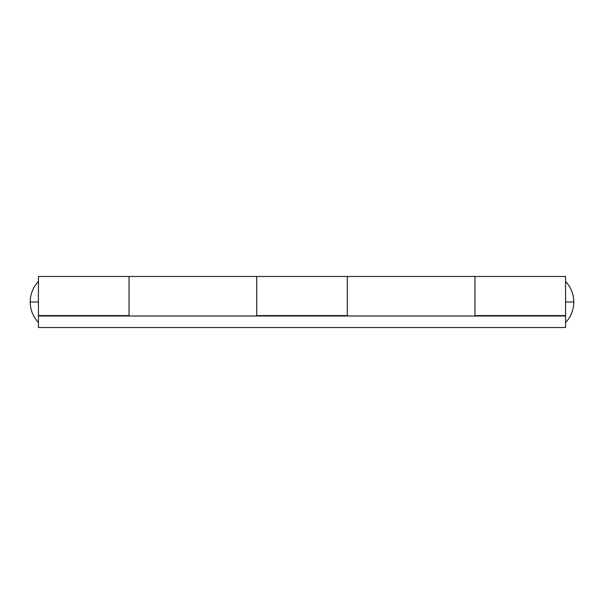 <?xml version="1.0" encoding="UTF-8"?>
<svg xmlns="http://www.w3.org/2000/svg" width="604" height="604" viewBox="0 0 604 604"><rect width="100%" height="100%" fill="white"/><g stroke="black" fill="none" stroke-linecap="round" stroke-linejoin="round"><path stroke-width="0.91" d="M565.563 316.005L565.563 327.534L38.437 327.534L565.563 327.534L565.563 316.005L38.437 316.005L38.437 315.59L38.437 316.005L565.563 316.005L565.563 302L573.8 302L565.563 302L565.563 276.473L565.563 315.59L474.963 315.59L565.563 315.59M38.437 302L30.2 302C30.313 309.912 33.061 316.783 38.437 322.589C33.061 316.783 30.313 309.912 30.2 302C30.313 294.088 33.061 287.217 38.437 281.411C33.061 287.217 30.313 294.088 30.2 302L38.437 302L38.437 315.59L129.037 315.59L129.037 276.473L129.037 315.59L38.437 315.59L38.437 276.473L38.437 302M565.563 322.589C570.939 316.783 573.687 309.912 573.8 302C573.687 294.088 570.939 287.217 565.563 281.411C570.939 287.217 573.687 294.088 573.8 302C573.687 309.912 570.939 316.783 565.563 322.589M474.963 316.005L474.963 276.889M347.3 315.59L347.3 276.473L347.3 315.59L256.7 315.59L347.3 315.59M256.7 316.005L256.7 276.889M38.437 316.005L38.437 327.534L38.437 316.005M347.3 276.519L347.3 311.762M565.563 276.466L129.037 276.466L129.037 316.005M256.7 311.755L256.7 276.957M347.3 276.466L347.3 302M129.037 311.755L129.037 276.957M474.963 311.755L474.963 276.957M129.037 276.466L38.437 276.466M347.3 327.534L256.7 327.534M565.563 327.534L474.963 327.534M129.037 327.534L38.437 327.534"/></g></svg>
